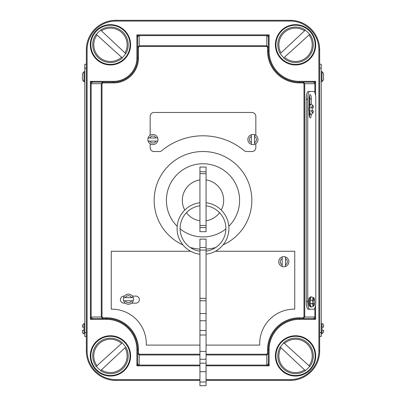 <?xml version="1.0" encoding="UTF-8"?>
<svg xmlns="http://www.w3.org/2000/svg" width="406" height="406" viewBox="0 0 406 406"><rect width="100%" height="100%" fill="white"/><g stroke="black" fill="none" stroke-linecap="round" stroke-linejoin="round"><path stroke-width="0.61" d="M283.784 266.762A5.055 5.055 0 0 0 285.479 266.473L285.479 256.942A5.055 5.055 0 0 0 282.19 256.912L282.19 266.503A5.055 5.055 0 0 1 282.19 256.912L282.19 258.566A3.522 3.522 0 0 0 282.19 264.849L282.19 266.503A5.055 5.055 0 0 0 283.784 266.762M152.91 134.467A5.055 5.055 0 0 1 157.964 139.527A5.055 5.055 0 0 1 152.91 144.582A5.055 5.055 0 0 1 147.855 139.527A5.055 5.055 0 0 1 152.91 134.467A5.055 5.055 0 0 0 147.855 139.527A5.055 5.055 0 0 0 152.91 144.582M157.721 137.969L148.099 137.969A5.055 5.055 0 0 0 148.099 141.08L157.721 141.08A5.055 5.055 0 0 0 157.721 137.969L156.046 137.969A3.502 3.502 0 0 0 149.773 137.969L148.099 137.969M251.365 134.716L251.365 136.391L251.365 134.716A5.055 5.055 0 0 1 257.977 139.527A5.055 5.055 0 0 1 252.923 144.582A5.055 5.055 0 0 1 247.863 139.527A5.055 5.055 0 0 1 254.476 134.716L254.476 136.391L254.476 134.716M254.476 144.333L254.476 136.391A3.502 3.502 0 0 1 254.476 142.658L254.476 144.333A5.055 5.055 0 0 1 251.365 144.333L251.365 142.658L251.365 144.333M150.164 143.77L150.164 147.652A3.887 3.887 0 0 0 154.052 151.54L159.33 151.54A3.887 3.887 0 0 0 161.811 150.646A64.554 64.554 0 0 1 244.189 150.646A3.887 3.887 0 0 0 246.67 151.54L251.948 151.54A3.887 3.887 0 0 0 255.836 147.652L255.836 143.653M309.692 107.732A5.055 1.309 -90 0 1 310.94 104.23C312.6 104.748 313.391 105.915 313.315 107.732L309.692 107.732A5.055 1.309 90 0 0 309.631 109.285A5.055 1.309 90 0 0 309.692 110.843L313.315 110.843C313.386 112.67 312.595 113.832 310.94 114.34A5.055 1.309 -90 0 1 309.692 110.843M311.295 104.266L311.295 98.856A4.278 1.106 90 0 0 310.189 94.578A4.278 1.106 90 0 0 309.083 98.856L309.083 106.59A5.055 1.309 90 0 0 308.88 109.285A5.055 1.309 90 0 0 309.083 111.98A5.055 1.309 90 0 0 310.189 114.34L310.94 114.34M312.184 110.843A5.055 1.309 90 0 0 312.25 109.285A5.055 1.309 90 0 0 312.184 107.732M310.402 300.379L310.28 300.379A5.055 1.309 -90 0 1 311.524 296.877C313.183 297.4 313.975 298.562 313.899 300.379L310.28 300.379A5.055 1.309 90 0 0 310.214 301.937A5.055 1.309 90 0 0 310.28 303.49L310.402 303.49M311.524 296.877L310.773 296.877A5.055 1.309 90 0 0 310.108 297.573A5.055 1.309 90 0 0 309.463 301.937A5.055 1.309 90 0 0 310.042 306.129A5.055 1.309 90 0 0 310.773 306.992L311.524 306.992A5.055 1.309 -90 0 1 310.28 303.49L313.899 303.49C313.97 305.317 313.178 306.484 311.524 306.992M312.767 303.49A5.055 1.309 90 0 0 312.833 301.937A5.055 1.309 90 0 0 312.767 300.379M313.011 303.49A4.278 1.106 90 0 0 313.092 301.851A4.278 1.106 90 0 0 313.026 300.379M313.097 306.129L313.488 306.129A4.278 1.106 90 0 0 314.594 301.851A4.278 1.106 90 0 0 313.488 297.573L312.97 297.573M84.778 323.628L84.001 323.628L84.001 333.742A1.558 1.558 0 0 1 82.443 332.184L82.443 330.24L82.443 332.184M84.001 330.24L82.443 330.24L84.001 330.24M321.222 333.742L321.999 333.742L321.999 327.129L323.557 327.129L321.999 327.129L321.999 323.628A1.558 1.558 0 0 1 323.557 325.186L323.557 327.129L323.557 325.186M321.222 71.634L321.999 71.634L323.557 73.552L323.557 79.825L323.557 73.552L321.999 71.877L321.999 81.743L321.222 81.743M321.999 323.628L321.222 323.628M84.001 333.742L84.778 333.742M84.778 71.634L84.001 71.634L84.001 81.499L82.443 79.825L84.001 81.743L84.778 81.743M123.637 297.649A5.055 5.055 0 0 0 123.637 300.76L125.287 300.76A3.522 3.522 0 0 0 131.61 300.76L133.259 300.76A5.055 5.055 0 0 1 123.637 300.76L133.259 300.76A5.055 5.055 0 0 0 133.259 297.649L123.637 297.649A5.055 5.055 0 0 1 133.259 297.649L131.61 297.649A3.522 3.522 0 0 0 125.287 297.649L123.637 297.649A5.055 5.055 0 0 1 133.259 297.649M206.06 345.1L259.733 345.1A34.556 34.556 0 0 1 294.751 309.149L294.751 251.248L215.383 251.248M190.617 251.248L111.249 251.248L111.249 309.149A34.556 34.556 0 0 1 146.267 345.1L199.94 345.1M131.595 303.165L135.802 303.165A3.532 3.532 0 0 0 139.334 299.633A3.532 3.532 0 0 0 135.802 296.101L132.437 296.101M124.464 296.101L123.926 296.101A3.532 3.532 0 0 0 120.394 299.633A3.532 3.532 0 0 0 123.926 303.165L125.302 303.165M251.365 136.391L251.365 142.658A3.502 3.502 0 0 1 251.365 136.391M255.836 135.396L255.836 116.355A3.887 3.887 0 0 0 251.948 112.467L154.052 112.467A3.887 3.887 0 0 0 150.164 116.355L150.164 135.279M315.802 99.242A7.78 2.015 90 0 0 313.792 91.467L309.763 91.467A7.78 2.015 90 0 0 307.753 99.242L307.753 301.465A7.78 2.015 90 0 0 309.763 309.24L313.792 309.24A7.78 2.015 90 0 0 315.802 301.465L315.802 99.242M310.108 297.573L309.666 297.573A4.278 1.106 90 0 0 308.555 301.851A4.278 1.106 90 0 0 309.666 306.129L310.042 306.129M309.083 111.98L309.083 113.634A4.278 1.106 90 0 0 310.189 117.907A4.278 1.106 90 0 0 311.28 114.309M309.763 91.467L308.261 91.467A7.78 2.015 90 0 0 306.251 99.242L306.251 301.465A7.78 2.015 90 0 0 308.261 309.24L312.29 309.24M82.443 73.552L82.443 79.825L82.443 73.552L84.001 71.877M84.001 327.129L82.443 327.129L82.443 325.186L82.443 327.129L83.118 327.129M86.336 64.244L84.778 64.244L84.778 336.462L86.336 336.462M321.999 330.24L323.557 330.24L323.557 332.184L323.557 330.24L322.775 330.24M319.664 64.244L321.222 64.244L321.222 336.462L319.664 336.462L319.664 68.132L321.222 68.132M199.94 380.407L115.888 380.407A29.557 29.557 0 0 1 86.336 350.85L86.336 49.857A29.557 29.557 0 0 1 115.888 20.3L290.112 20.3A29.557 29.557 0 0 1 319.664 49.857L319.664 350.85A29.557 29.557 0 0 1 290.112 380.407L206.06 380.407M199.94 354.976L139.222 354.976L137.67 353.418L137.67 363.421L137.67 349.683A31.11 31.11 0 0 0 106.555 318.573L102.825 318.573L101.267 317.02L101.267 83.687L102.825 82.134L92.822 82.134L113.558 82.134A24.111 24.111 0 0 0 137.67 58.022L137.67 37.286L137.67 47.289L139.222 45.731L266.778 45.731L268.33 47.289L268.33 51.024A31.11 31.11 0 0 0 299.445 82.134L313.178 82.134L315.594 81.357L314.68 83.687L304.733 83.687L304.733 317.02L303.175 318.573L299.445 318.573A31.11 31.11 0 0 0 268.33 349.683L268.33 363.421L269.112 365.836L266.778 364.923L266.778 354.976L206.06 354.976M267.554 47.289L266.778 46.482L266.778 35.784L269.112 34.87L268.33 37.286L268.33 47.289L267.554 47.289L267.554 51.024A31.886 31.886 0 0 0 299.445 82.91L303.175 82.91L303.175 82.134L304.733 83.687L303.982 83.687L303.982 317.02L303.175 317.796L303.175 318.573L313.178 318.573L315.594 319.355L299.445 319.355A30.333 30.333 0 0 0 269.112 349.683L269.112 365.836L206.06 365.836M102.018 317.02L102.825 317.796L102.825 318.573L92.822 318.573L90.406 319.355L91.32 317.02L102.018 317.02L102.018 83.687L102.825 82.91L102.825 82.134M92.659 318.598A1.558 1.457 -135 0 1 91.157 317.096L91.157 83.611L90.406 81.357L92.822 82.134A1.558 1.502 -90 0 0 91.32 83.687L91.157 83.611A1.558 1.457 -45 0 1 92.659 82.108M137.639 363.583L137.67 363.421A1.558 1.502 180 0 0 139.222 364.923L136.888 365.836L137.639 363.583A1.558 1.457 -135 0 0 139.141 365.085L199.94 365.085M139.222 35.784A1.558 1.502 0 0 0 137.67 37.286L136.888 34.87L139.222 35.784L139.222 46.482L266.778 46.482M303.982 317.02L314.68 317.02L315.594 319.355L315.594 304.911M139.222 46.482L138.446 47.289L137.67 47.289M137.67 353.418L138.446 353.418L138.446 349.683L137.67 349.683A31.11 31.11 0 0 0 106.555 318.573L106.555 319.355L90.406 319.355L90.406 81.357L113.558 81.357A23.335 23.335 0 0 0 136.888 58.022L136.888 34.87L269.112 34.87L269.112 51.024A30.333 30.333 0 0 0 299.445 81.357L315.594 81.357L315.594 95.796M266.778 354.225L267.554 353.418L268.33 353.418L266.778 354.976L266.778 354.225L206.06 354.225M137.639 37.124A1.558 1.457 -45 0 1 139.141 35.621L266.859 35.621A1.558 1.457 45 0 1 268.361 37.124M266.778 35.784A1.558 1.502 -0 0 1 268.33 37.286M313.178 82.134A1.558 1.502 90 0 1 314.68 83.687M313.341 82.108A1.558 1.457 45 0 1 314.843 83.611L314.843 92.614M314.68 317.02A1.558 1.502 90 0 1 313.178 318.573M314.843 308.093L314.843 317.096A1.558 1.457 135 0 1 313.341 318.598M268.33 363.421A1.558 1.502 180 0 1 266.778 364.923M268.361 363.583A1.558 1.457 135 0 1 266.859 365.085L206.06 365.085M92.822 318.573A1.558 1.502 -90 0 1 91.32 317.02M323.557 79.825L321.999 81.499M309.763 309.24L308.261 309.24M309.793 104.469L309.793 98.856A4.278 1.106 90 0 0 309.438 95.714M309.438 116.776A4.278 1.106 90 0 0 309.788 114.096M310.94 104.23L310.189 104.23A5.055 1.309 90 0 0 309.083 106.59M148.099 141.08L149.773 141.08A3.502 3.502 0 0 0 156.046 141.08L157.721 141.08M285.479 256.942A5.055 5.055 0 0 1 285.479 266.473L285.479 264.798A3.522 3.522 0 0 0 285.479 258.617L285.479 256.942A5.055 5.055 0 0 1 285.479 266.473M110.447 27.04A17.762 17.762 0 0 1 125.819 53.693L125.621 53.506A17.494 17.494 0 0 1 122.155 57.799L122.353 57.977A17.762 17.762 0 0 1 96.161 34.246L96.359 34.424A17.494 17.494 0 0 1 100.789 30.206L100.592 30.024A17.762 17.762 0 0 1 125.819 53.693L100.789 30.206M100.592 30.024L101.409 30.79A16.671 16.671 0 0 1 125.002 52.927L125.621 53.506M96.359 34.424L122.155 57.799M96.973 34.982L96.161 34.246A17.762 17.762 0 0 0 122.353 57.977L121.541 57.241A16.671 16.671 0 0 1 96.973 34.982M305.21 30.206L304.591 30.79L305.21 30.206A17.494 17.494 0 0 1 309.641 34.424L284.459 57.241A16.671 16.671 0 0 0 309.027 34.982L309.641 34.424M295.553 27.04A17.762 17.762 0 0 1 305.408 30.024A17.762 17.762 0 0 0 280.181 53.693L280.379 53.506A17.494 17.494 0 0 0 283.845 57.799M280.998 52.927L304.591 30.79A16.671 16.671 0 0 0 280.998 52.927M283.647 57.977A17.762 17.762 0 0 0 309.839 34.246A17.762 17.762 0 0 1 283.647 57.977M295.553 373.667A17.762 17.762 0 0 1 280.181 347.013L280.379 347.201A17.494 17.494 0 0 1 283.845 342.908L283.647 342.73A17.762 17.762 0 0 1 309.839 366.461L309.641 366.283A17.494 17.494 0 0 1 305.21 370.5L305.408 370.683A17.762 17.762 0 0 1 280.181 347.013L305.21 370.5M305.408 370.683L304.591 369.917A16.671 16.671 0 0 1 280.998 347.78L280.379 347.201M309.641 366.283L283.845 342.908M309.027 365.725L309.839 366.461A17.762 17.762 0 0 0 283.647 342.73L284.459 343.466A16.671 16.671 0 0 1 309.027 365.725M100.789 370.5L101.409 369.917L100.789 370.5A17.494 17.494 0 0 1 96.359 366.283L121.541 343.466A16.671 16.671 0 0 0 96.973 365.725L96.359 366.283M110.447 373.667A17.762 17.762 0 0 1 100.592 370.683A17.762 17.762 0 0 0 125.819 347.013L125.621 347.201A17.494 17.494 0 0 0 122.155 342.908M125.002 347.78L101.409 369.917A16.671 16.671 0 0 0 125.002 347.78M122.353 342.73A17.762 17.762 0 0 0 96.161 366.461A17.762 17.762 0 0 1 122.353 342.73M199.94 179.914A20.67 20.67 0 0 0 184.755 210.064M186.425 212.698A20.67 20.67 0 0 0 199.94 220.793M203 151.514A48.842 48.842 0 0 0 182.923 244.879A48.842 48.842 0 0 1 203 151.514A48.842 48.842 0 0 1 223.077 244.879M215.703 247.513A48.842 48.842 0 0 1 206.06 249.096M206.06 220.793A20.67 20.67 0 0 0 219.575 212.698M221.245 210.064A20.67 20.67 0 0 0 206.06 179.914M199.94 249.096A48.842 48.842 0 0 1 190.297 247.513A48.842 48.842 0 0 0 199.94 249.096M206.06 231.679L199.94 231.679L199.94 167.049L206.06 167.049L206.06 231.679M206.06 385.7L199.94 385.7L199.94 239.134L206.06 239.134L206.06 385.7M206.06 313.584L199.94 313.584M206.06 320.76L199.94 320.76M206.06 330.499L199.94 330.499M206.06 335.011L199.94 335.011M206.06 351.393L199.94 351.393M206.06 359.259L199.94 359.259M206.06 363.192L199.94 363.192M206.06 371.708L199.94 371.708M206.06 382L199.94 382M199.94 254.217A25.923 25.923 0 0 1 199.94 202.736M199.94 251.157A22.883 22.883 0 0 1 199.94 205.801M206.06 205.801A22.883 22.883 0 0 1 206.06 251.157M206.06 202.736A25.923 25.923 0 0 1 206.06 254.217M295.553 375.514A19.605 19.605 0 0 0 315.157 355.905A19.605 19.605 0 0 0 295.553 336.3A19.605 19.605 0 0 0 275.948 355.905A19.605 19.605 0 0 0 295.553 375.514M295.553 335.752A20.153 20.153 0 0 1 315.711 355.905A20.153 20.153 0 0 1 295.553 376.063A20.153 20.153 0 0 1 275.4 355.905A20.153 20.153 0 0 1 295.553 335.752M295.553 64.407A19.605 19.605 0 0 0 315.157 44.802A19.605 19.605 0 0 0 295.553 25.192A19.605 19.605 0 0 0 275.948 44.802A19.605 19.605 0 0 0 295.553 64.407M295.553 24.644A20.153 20.153 0 0 1 315.711 44.802A20.153 20.153 0 0 1 295.553 64.955A20.153 20.153 0 0 1 275.4 44.802A20.153 20.153 0 0 1 295.553 24.644M110.447 375.514A19.605 19.605 0 0 0 130.052 355.905A19.605 19.605 0 0 0 110.447 336.3A19.605 19.605 0 0 0 90.842 355.905A19.605 19.605 0 0 0 110.447 375.514M110.447 335.752A20.153 20.153 0 0 1 130.6 355.905A20.153 20.153 0 0 1 110.447 376.063A20.153 20.153 0 0 1 90.289 355.905A20.153 20.153 0 0 1 110.447 335.752M110.447 64.407A19.605 19.605 0 0 0 130.052 44.802A19.605 19.605 0 0 0 110.447 25.192A19.605 19.605 0 0 0 90.842 44.802A19.605 19.605 0 0 0 110.447 64.407M110.447 24.644A20.153 20.153 0 0 1 130.6 44.802A20.153 20.153 0 0 1 110.447 64.955A20.153 20.153 0 0 1 90.289 44.802A20.153 20.153 0 0 1 110.447 24.644M133.259 300.76A5.055 5.055 0 0 1 128.448 304.261M102.825 317.796L106.555 317.796A31.886 31.886 0 0 1 138.446 349.683M199.94 354.225L139.222 354.225L138.446 353.418M267.554 353.418L267.554 349.683A31.886 31.886 0 0 1 299.445 317.796L303.175 317.796M303.175 82.91L303.982 83.687M138.446 47.289L138.446 58.022A24.888 24.888 0 0 1 113.558 82.91L102.825 82.91M311.63 110.843A3.502 0.903 90 0 0 312.442 112.787A3.502 0.903 90 0 0 313.254 110.843M313.838 300.379A3.502 0.903 90 0 0 313.026 298.435A3.502 0.903 90 0 0 312.214 300.379M290.112 21.076L290.112 20.3A29.557 29.557 0 0 1 319.664 49.857L318.888 49.857A28.775 28.775 0 0 0 290.112 21.076L115.888 21.076A28.775 28.775 0 0 0 87.112 49.857L87.112 350.85A28.775 28.775 0 0 0 115.888 379.63L199.94 379.63M87.112 49.857L86.336 49.857A29.557 29.557 0 0 1 115.888 20.3L115.888 21.076M115.888 379.63L115.888 380.407A29.557 29.557 0 0 1 86.336 350.85L87.112 350.85M318.888 350.85L319.664 350.85A29.557 29.557 0 0 1 290.112 380.407L290.112 379.63A28.775 28.775 0 0 0 318.888 350.85L318.888 49.857M206.06 379.63L290.112 379.63M199.94 365.836L136.888 365.836L136.888 349.683A30.333 30.333 0 0 0 106.555 319.355M102.018 83.687L91.32 83.687M139.222 354.225L139.222 364.923M113.558 81.357L113.558 82.134A24.111 24.111 0 0 0 137.67 58.022L138.446 58.022M269.112 51.024L268.33 51.024A31.11 31.11 0 0 0 299.445 82.134L299.445 82.91M299.445 319.355L299.445 318.573A31.11 31.11 0 0 0 268.33 349.683L269.112 349.683M137.67 349.683L136.888 349.683M136.888 58.022L137.67 58.022M299.445 81.357L299.445 82.134M113.558 82.91L113.558 82.134M268.33 51.024L267.554 51.024M106.555 317.796L106.555 318.573M299.445 318.573L299.445 317.796M267.554 349.683L268.33 349.683M321.222 332.575L319.664 332.575M84.778 332.575L86.336 332.575M84.778 68.132L86.336 68.132M307.753 99.242L306.251 99.242M307.753 301.465L306.251 301.465M311.295 98.856L309.793 98.856M312.214 303.49A3.502 0.903 90 0 0 313.026 305.434A3.502 0.903 90 0 0 313.838 303.49M313.254 107.732A3.502 0.903 90 0 0 312.442 105.788A3.502 0.903 90 0 0 311.63 107.732M252.923 144.582A5.055 5.055 0 0 1 247.863 139.527A5.055 5.055 0 0 1 252.923 134.467M180.122 228.908A36.591 36.591 0 0 0 225.878 228.908M228.827 226.274A36.591 36.591 0 0 0 203 163.76A36.591 36.591 0 0 0 177.173 226.274M206.06 171.768L199.94 171.768M206.06 173.661L199.94 173.661M206.06 225.482L199.94 225.482M206.06 227.538L199.94 227.538M206.06 300.78L199.94 300.78M206.06 247.477L199.94 247.477M206.06 250.05L199.94 250.05M206.06 298.324L199.94 298.324M321.999 333.742L323.557 332.184M84.001 323.628L82.443 325.186"/></g></svg>
